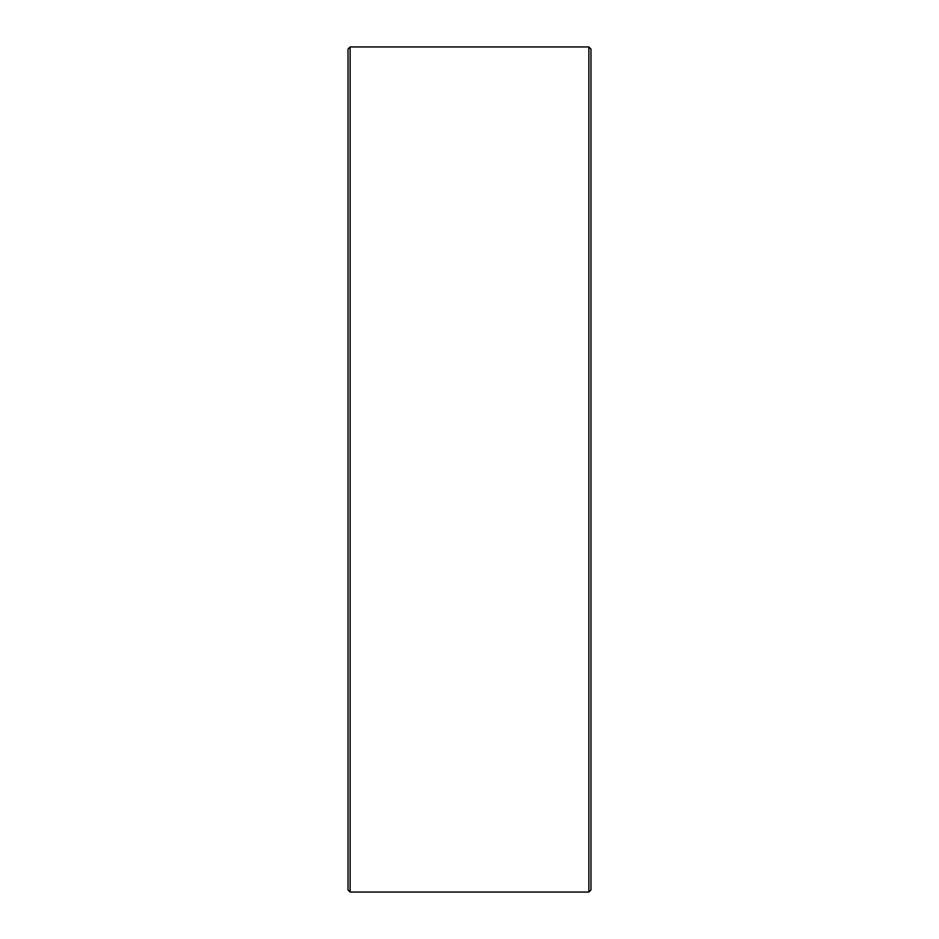 <?xml version="1.0" encoding="UTF-8"?>
<svg xmlns="http://www.w3.org/2000/svg" width="939" height="939" viewBox="0 0 939 939"><rect width="100%" height="100%" fill="white"/><g stroke="black" fill="none" stroke-linecap="round" stroke-linejoin="round"><path stroke-width="1.41" d="M588.87 892.05L590.983 889.937L590.983 49.063L588.87 46.95L350.13 46.95L350.13 892.05L588.87 892.05L588.87 46.95M350.13 46.95L348.017 49.063L348.017 889.937L350.13 892.05"/></g></svg>
